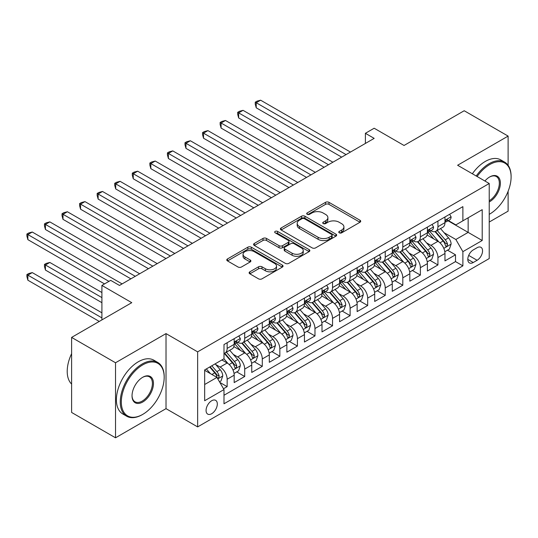<?xml version="1.0" encoding="UTF-8"?>
<svg xmlns="http://www.w3.org/2000/svg" width="538" height="538" viewBox="0 0 538 538"><rect width="100%" height="100%" fill="white"/><g stroke="black" fill="none" stroke-linecap="round" stroke-linejoin="round"><path stroke-width="0.81" d="M339.27 232.826A1.708 0.989 0 0 0 341.684 232.826L360.003 222.248A2.441 1.406 0 0 0 360.716 221.252A2.441 1.406 0 0 0 360.003 220.257L328.967 202.335A2.441 1.406 0 0 0 325.517 202.335L307.198 212.913A1.708 0.989 0 0 0 306.7 213.613A1.708 0.989 0 0 0 307.198 214.306A1.708 0.989 0 0 0 309.612 214.306L311.986 212.94A7.801 4.506 0 0 1 323.015 212.94L325.604 214.433A7.801 4.506 0 0 1 327.891 217.621A7.801 4.506 0 0 1 325.604 220.802L323.23 222.174A1.708 0.989 0 0 0 322.733 222.866A1.708 0.989 0 0 0 323.23 223.566A1.708 0.989 0 0 0 325.645 223.566L328.019 222.194A7.801 4.506 0 0 1 339.054 222.194L341.637 223.694A7.801 4.506 0 0 1 343.923 226.875A7.801 4.506 0 0 1 341.637 230.062L339.27 231.427A1.708 0.989 0 0 0 338.772 232.127A1.708 0.989 0 0 0 339.27 232.826L339.27 231.427M211.69 413.722A7.949 4.586 120 0 0 216.888 406.715A7.949 4.586 120 0 0 215.664 400.346A7.949 4.586 120 0 0 211.69 400.736A7.949 4.586 120 0 0 206.498 407.743A7.949 4.586 120 0 0 207.715 414.112A7.949 4.586 120 0 0 211.69 413.722M249.827 271.818A2.441 1.406 0 0 0 249.114 272.813A2.441 1.406 0 0 0 249.827 273.808L258.536 278.839A2.441 1.406 0 0 0 261.979 278.839L282.329 267.09A2.441 1.406 0 0 0 283.042 266.095A2.441 1.406 0 0 0 282.329 265.099L251.293 247.184A2.441 1.406 0 0 0 247.843 247.184L227.5 258.933A2.441 1.406 0 0 0 226.78 259.928A2.441 1.406 0 0 0 227.5 260.923L238.018 266.996A2.441 1.406 0 0 0 241.461 266.996L250.17 261.966A2.441 1.406 0 0 0 250.883 260.97A2.441 1.406 0 0 0 250.17 259.975L244.958 256.962A6.523 3.766 0 0 1 243.041 254.299A6.523 3.766 0 0 1 247.07 250.822A6.523 3.766 0 0 1 254.178 251.636L274.609 263.432A6.523 3.766 0 0 1 276.519 266.095A6.523 3.766 0 0 1 272.497 269.578A6.523 3.766 0 0 1 265.389 268.758L261.979 266.794A2.441 1.406 0 0 0 258.536 266.794L249.827 271.818L249.827 273.808M508.114 165.314L508.114 136.094L464.2 110.741L404.038 145.475L374.172 128.232L365.389 133.303L374.172 138.374L119.47 285.429L110.687 280.359L101.904 285.429L101.904 319.908M115.522 362.76L115.522 437.804L166.02 408.651L166.02 333.6L115.522 362.76L71.608 337.407L131.77 302.672L101.904 285.429M166.02 333.6L197.641 351.859L489.23 183.505L489.23 258.556L197.641 426.903L197.641 351.859M508.114 136.094L457.609 165.253L489.23 183.505M312.154 247.877A2.441 1.406 0 0 0 315.604 247.877L335.947 236.135A2.441 1.406 0 0 0 336.667 235.14A2.441 1.406 0 0 0 335.947 234.144L304.911 216.222A2.441 1.406 0 0 0 301.468 216.222L281.118 227.971A2.441 1.406 0 0 0 280.406 228.966A2.441 1.406 0 0 0 281.118 229.961L312.154 247.877M275.853 233.189A1.708 0.989 0 0 1 277.588 233.431L277.588 231.407L309.135 249.625A2.441 1.406 0 0 1 309.854 250.621A2.441 1.406 0 0 1 309.135 251.616L288.792 263.358A2.441 1.406 0 0 1 285.342 263.358L254.306 245.442L254.306 243.452A2.441 1.406 0 0 0 253.593 244.447A2.441 1.406 0 0 0 254.306 245.442M254.306 243.452L263.015 238.421A2.441 1.406 0 0 1 266.465 238.421L279.054 245.691A2.441 1.406 0 0 0 282.497 245.691L288.274 242.356A2.441 1.406 0 0 0 288.987 241.36A2.441 1.406 0 0 0 288.274 240.365L275.174 232.799A1.708 0.989 0 0 1 274.669 232.1A1.708 0.989 0 0 1 275.725 231.192A1.708 0.989 0 0 1 277.588 231.407M115.522 437.804L71.608 412.451L71.608 337.407M489.23 222.046L508.114 211.145L508.114 191.293M223.505 388.745L227.15 386.64L219.86 382.431M215.711 364.522L220.123 367.071A9.94 5.736 60 0 1 227.15 379.236L234.178 375.181L234.178 382.585L244.716 376.499L236.72 371.886M233.277 354.381L237.688 356.929A9.94 5.736 60 0 1 244.716 369.095L251.744 365.04L251.744 372.444L262.282 366.358L254.286 361.744M250.843 344.239L255.254 346.788A9.94 5.736 60 0 1 262.282 358.954L269.309 354.898L269.309 362.303L279.847 356.217L271.851 351.603M268.408 334.098L272.82 336.647A9.94 5.736 60 0 1 279.847 348.812L286.875 344.757L286.875 352.161L297.413 346.075L289.417 341.462M285.974 323.957L290.385 326.505A9.94 5.736 60 0 1 297.413 338.671L304.441 334.616L304.441 342.02L314.979 335.934L306.983 331.321M303.54 313.815L307.951 316.357A9.94 5.736 60 0 1 314.979 328.53L322.006 324.475L322.006 331.879L332.545 325.793L324.548 321.179M321.105 303.674L325.517 306.216A9.94 5.736 60 0 1 332.545 318.388L339.572 314.333L339.572 321.737L350.11 315.651L342.114 311.038M338.671 293.533L343.083 296.075A9.94 5.736 60 0 1 350.11 308.247L357.138 304.192L357.138 311.596L367.676 305.51L359.68 300.897M356.237 283.391L360.648 285.934A9.94 5.736 60 0 1 367.676 298.106L374.704 294.051L374.704 301.455L385.242 295.369L377.246 290.755M373.802 273.25L378.214 275.792A9.94 5.736 60 0 1 385.242 287.964L392.269 283.909L392.269 291.314L402.807 285.227L394.811 280.614M391.368 263.109L395.78 265.651A9.94 5.736 60 0 1 402.807 277.823L409.835 273.768L409.835 281.172L420.373 275.086L412.384 270.473M408.934 252.968L413.345 255.51A9.94 5.736 60 0 1 420.373 267.682L427.401 263.627L427.401 271.031L437.939 264.945L437.939 257.541A9.94 5.736 -120 0 0 430.911 245.368L426.5 242.826M429.949 260.331L437.939 264.945M234.178 375.181A9.94 5.736 -120 0 0 227.15 363.009L221.878 359.969M251.744 365.04A9.94 5.736 -120 0 0 244.716 352.867L233.855 346.6M269.309 354.898A9.94 5.736 -120 0 0 262.282 342.726L251.421 336.458M286.875 344.757A9.94 5.736 -120 0 0 279.847 332.585L268.987 326.317M304.441 334.616A9.94 5.736 -120 0 0 297.413 322.444L286.552 316.176M322.006 324.475A9.94 5.736 -120 0 0 314.979 312.302L304.118 306.035M339.572 314.333A9.94 5.736 -120 0 0 332.545 302.161L321.684 295.893M357.138 304.192A9.94 5.736 -120 0 0 350.11 292.02L339.249 285.752M374.704 294.051A9.94 5.736 -120 0 0 367.676 281.878L356.815 275.611M392.269 283.909A9.94 5.736 -120 0 0 385.242 271.737L374.381 265.469M409.835 273.768A9.94 5.736 -120 0 0 402.807 261.596L391.946 255.328M427.401 263.627A9.94 5.736 -120 0 0 420.373 251.454L409.512 245.187M477.112 247.702L473.245 249.935A7.7 4.445 120 0 0 468.215 256.72A7.7 4.445 120 0 0 469.398 262.894A7.7 4.445 120 0 0 473.245 262.51L477.112 260.278A7.7 4.445 120 0 0 482.142 253.492A7.7 4.445 120 0 0 480.959 247.319A7.7 4.445 120 0 0 477.112 247.702M204.669 384.509L216.962 377.414L223.99 389.579L223.99 403.782L462.882 265.859L462.882 251.656L455.854 239.491L444.065 232.685M223.99 389.579L204.669 400.736L204.669 369.909L223.99 358.752L223.99 344.555L462.882 206.632L462.882 220.829L482.203 209.672L482.203 240.499L462.882 251.656M237.594 342.269L237.688 342.323A9.94 5.736 60 0 0 242.658 342.814L249.686 338.758A9.94 5.736 -120 0 0 251.744 334.212L251.744 328.53M255.16 332.128L255.254 332.181A9.94 5.736 60 0 0 260.224 332.672L267.251 328.617A9.94 5.736 -120 0 0 269.309 324.071L269.309 318.388M272.726 321.986L272.82 322.04A9.94 5.736 60 0 0 277.79 322.531L284.817 318.476A9.94 5.736 -120 0 0 286.875 313.93L286.875 308.247M290.291 311.845L290.385 311.899A9.94 5.736 60 0 0 295.355 312.39L302.383 308.335A9.94 5.736 -120 0 0 304.441 303.782L304.441 298.106M307.857 301.704L307.951 301.757A9.94 5.736 60 0 0 312.921 302.248L319.949 298.193A9.94 5.736 -120 0 0 322.006 293.64L322.006 287.964M325.423 291.562L325.517 291.616A9.94 5.736 60 0 0 330.487 292.107L337.514 288.052A9.94 5.736 -120 0 0 339.572 283.499L339.572 277.823M342.988 281.421L343.083 281.475A9.94 5.736 60 0 0 348.052 281.966L355.08 277.911A9.94 5.736 -120 0 0 357.138 273.358L357.138 267.682M360.554 271.28L360.648 271.334A9.94 5.736 60 0 0 365.618 271.825L372.646 267.769A9.94 5.736 -120 0 0 374.704 263.216L374.704 257.541M378.12 261.138L378.214 261.192A9.94 5.736 60 0 0 383.184 261.683L390.211 257.628A9.94 5.736 -120 0 0 392.269 253.075L392.269 247.399M395.686 250.997L395.78 251.051A9.94 5.736 60 0 0 400.749 251.542L407.777 247.487A9.94 5.736 -120 0 0 409.835 242.934L409.835 237.258M413.258 240.856L413.345 240.91A9.94 5.736 60 0 0 418.315 241.401L425.343 237.345A9.94 5.736 -120 0 0 427.401 232.793L427.401 227.117M223.99 395.262L455.504 261.596L455.504 254.804L444.966 260.89L444.966 253.485A9.94 5.736 -120 0 0 437.939 241.313L427.078 235.039M430.824 230.715L430.911 230.768A9.94 5.736 -120 0 0 435.881 231.259A9.94 5.736 -120 0 0 437.939 226.706L437.939 221.031M435.881 231.259L442.909 227.204A9.94 5.736 -120 0 0 444.966 222.651L444.966 216.975M227.15 342.726L227.15 348.409A9.94 5.736 60 0 1 225.092 352.955A9.94 5.736 60 0 1 223.99 353.358M225.092 352.955L232.12 348.9A9.94 5.736 -120 0 0 234.178 344.354L234.178 338.671M244.716 332.585L244.716 338.267A9.94 5.736 60 0 1 242.658 342.814M262.282 322.444L262.282 328.126A9.94 5.736 60 0 1 260.224 332.672M279.847 312.302L279.847 317.985A9.94 5.736 60 0 1 277.79 322.531M297.413 302.161L297.413 307.844A9.94 5.736 60 0 1 295.355 312.39M314.979 292.02L314.979 297.702A9.94 5.736 60 0 1 312.921 302.248M332.545 281.878L332.545 287.561A9.94 5.736 60 0 1 330.487 292.107M350.11 271.737L350.11 277.42A9.94 5.736 60 0 1 348.052 281.966M367.676 261.596L367.676 267.278A9.94 5.736 60 0 1 365.618 271.825M385.242 251.454L385.242 257.137A9.94 5.736 60 0 1 383.184 261.683M402.807 241.313L402.807 246.996A9.94 5.736 60 0 1 400.749 251.542M420.373 231.172L420.373 236.848A9.94 5.736 60 0 1 418.315 241.401M420.373 267.682L420.373 275.086M402.807 277.823L402.807 285.227M385.242 287.964L385.242 295.369M367.676 298.106L367.676 305.51M350.11 308.247L350.11 315.651M332.545 318.388L332.545 325.793M314.979 328.53L314.979 335.934M297.413 338.671L297.413 346.075M279.847 348.812L279.847 356.217M262.282 358.954L262.282 366.358M244.716 369.095L244.716 376.499M227.15 379.236L227.15 386.64M216.962 377.414L204.669 370.312M455.854 239.491L468.154 232.389L468.154 217.782L482.203 209.672M448.033 220.775L482.203 240.499M448.389 220.573L455.854 224.884L462.882 220.829M166.02 408.651L197.641 426.903M365.389 133.303L365.389 143.451M447.515 250.19L455.504 254.804M455.504 261.596L462.882 265.859M339.949 233.062L341.637 232.086A7.801 4.506 0 0 0 343.923 228.906L343.923 226.875M327.891 217.621L327.891 219.645A7.801 4.506 0 0 1 325.604 222.833L323.916 223.808M359.969 222.268L328.967 204.366A2.441 1.406 0 0 0 325.517 204.366L307.877 214.548M335.914 236.155L304.911 218.253A2.441 1.406 0 0 0 301.468 218.253L281.152 229.982M331.637 235.832A1.708 0.989 0 0 0 332.141 235.14A1.708 0.989 0 0 0 331.637 234.44L304.394 218.71A1.708 0.989 0 0 0 301.979 218.71L299.484 220.156A7.801 4.506 0 0 0 297.198 223.344A7.801 4.506 0 0 0 299.484 226.525L318.106 237.278A7.801 4.506 0 0 0 329.142 237.278L331.637 235.832L331.637 237.863A1.708 0.989 0 0 0 332.141 237.164L332.141 235.14M297.198 223.344L297.198 225.368A7.801 4.506 0 0 0 299.484 228.556L299.484 226.525M331.637 237.863L329.142 239.309A7.801 4.506 0 0 1 318.106 239.309L299.484 228.556M254.339 245.463L263.015 240.452L263.015 238.421M288.987 241.36L288.987 243.391A2.441 1.406 0 0 1 288.274 244.386L282.497 247.715A2.441 1.406 0 0 1 279.054 247.715L266.465 240.452A2.441 1.406 0 0 0 263.015 240.452M277.588 233.431L309.108 251.629M292.114 253.23A6.523 3.766 0 0 0 299.222 254.044A6.523 3.766 0 0 0 303.244 250.567A6.523 3.766 0 0 0 301.334 247.904L294.138 243.748A2.441 1.406 0 0 0 290.688 243.748L284.911 247.083A2.441 1.406 0 0 0 284.199 248.079A2.441 1.406 0 0 0 284.911 249.074L292.114 253.23L292.114 255.261A6.523 3.766 0 0 0 299.222 256.075A6.523 3.766 0 0 0 303.244 252.598L303.244 250.567M284.199 248.079L284.199 250.109A2.441 1.406 0 0 0 284.911 251.105L284.911 249.074M292.114 255.261L284.911 251.105M276.519 266.095L276.519 268.126A6.523 3.766 0 0 1 272.497 271.603A6.523 3.766 0 0 1 265.389 270.789L261.979 268.825A2.441 1.406 0 0 0 258.536 268.825L249.861 273.829M243.041 254.299L243.041 256.33A6.523 3.766 0 0 0 244.958 258.993L244.958 256.962M250.136 261.986L244.958 258.993M282.295 267.11L251.293 249.208A2.441 1.406 0 0 0 247.843 249.208L227.527 260.937M444.818 251.744L449.358 249.121L451.113 244.05A6.584 3.8 -120 0 0 448.551 237.87L440.521 228.576M438.914 241.959L429.741 231.333M433.695 238.865L428.369 232.698A15.777 9.106 -120 0 0 427.885 232.154M256.222 148.367L306.546 177.419L221.091 128.084L221.091 123.014L225.483 120.478L315.329 172.348M434.986 231.616L443.104 241.017A6.584 3.8 60 0 1 445.451 245.55L445.928 246.33L446.816 246.202L447.555 244.333A6.584 3.8 -120 0 0 445.208 239.8L437.186 230.506M435.464 231.461L444.186 241.562A3.356 1.937 60 0 1 445.034 242.873L447.555 244.333M449.62 214.285L451.113 216.875A6.584 3.8 60 0 1 449.748 219.786L446.412 221.71A6.584 3.8 -120 0 0 447.555 220.197L447.421 219.612M346.069 154.601L256.222 102.731L260.614 100.196L350.46 152.066M445.182 222.019L445.208 222.019A6.584 3.8 -120 0 0 446.412 221.71M446.708 219.706L447.555 220.197C447.145 219.201 446.439 219.612 445.451 221.414A6.584 3.8 60 0 1 444.966 222.349M341.677 157.136L256.222 107.802L256.222 102.731L255.254 102.173L257.009 101.157L260.614 100.196M256.222 107.802L255.254 104.197L255.254 102.173M489.23 214.339L489.667 214.084L489.23 214.339A30.31 17.498 120 0 0 489.667 214.084L489.667 214.084A30.31 17.498 120 0 0 511.1 176.968A30.31 17.498 120 0 0 489.667 164.594A30.31 17.498 120 0 0 477.125 176.518M476.224 175.993A31.049 17.929 -60 0 1 489.143 163.68A31.049 17.929 -60 0 1 504.671 162.14A31.049 17.929 -60 0 1 511.1 176.356L511.1 176.968M484.906 181.01A15.151 8.749 -60 0 1 489.667 176.968A15.151 8.749 -60 0 1 500.387 183.155A15.151 8.749 -60 0 1 489.667 201.71A15.151 8.749 -60 0 1 489.23 201.952M472.357 173.767A31.049 17.929 -60 0 1 485.276 161.447A31.049 17.929 -60 0 1 500.804 159.914L504.671 162.14M489.23 200.748A14.405 8.319 120 0 0 498.571 188.044A14.405 8.319 120 0 0 496.345 176.558A14.405 8.319 120 0 0 489.405 177.123M142.22 414.684L142.745 414.381A30.31 17.498 120 0 0 164.177 377.259A30.31 17.498 120 0 0 142.745 364.885A30.31 17.498 120 0 0 121.319 402.007A30.31 17.498 120 0 0 142.745 414.381L142.22 414.684A31.049 17.929 -60 0 1 126.692 416.224A31.049 17.929 -60 0 1 121.931 391.341A31.049 17.929 -60 0 1 142.22 363.977A31.049 17.929 -60 0 1 157.748 362.437A31.049 17.929 -60 0 1 164.177 376.654L164.177 377.259M142.745 402.007A15.151 8.749 -60 0 1 132.032 395.82A15.151 8.749 -60 0 1 142.745 377.259L142.745 377.259A15.151 8.749 -60 0 1 153.464 383.446A15.151 8.749 -60 0 1 142.745 402.007M132.032 395.511A14.405 8.319 120 0 0 135.018 401.805A14.405 8.319 120 0 0 142.22 401.092A14.405 8.319 120 0 0 151.629 388.396A14.405 8.319 120 0 0 149.423 376.849A14.405 8.319 120 0 0 142.476 377.42M126.692 416.224L122.825 413.991A31.049 17.929 -60 0 1 118.071 389.108A31.049 17.929 -60 0 1 138.353 361.744A31.049 17.929 -60 0 1 153.881 360.204L157.748 362.437M71.608 384.058A31.049 17.929 -60 0 1 71.608 353.627M427.253 261.885L431.792 259.262L433.547 254.192A6.584 3.8 -120 0 0 430.985 248.011L422.955 238.717M421.348 252.1L412.175 241.475M416.13 249.007L410.803 242.84A15.777 9.106 -120 0 0 410.319 242.295M238.657 158.508L288.98 187.56L203.525 138.226L203.525 133.155L207.917 130.62L297.763 182.49M417.421 241.757L425.538 251.159A6.584 3.8 60 0 1 427.885 255.691L428.362 256.471L429.25 256.344L429.99 254.474A6.584 3.8 -120 0 0 427.643 249.941L419.62 240.647M417.898 241.602L426.621 251.703A3.356 1.937 60 0 1 427.468 253.015L429.99 254.474M409.687 272.026L414.226 269.404L415.982 264.333A6.584 3.8 -120 0 0 413.419 258.153L405.39 248.859M403.782 262.241L394.61 251.616M398.564 259.148L393.238 252.981A15.777 9.106 -120 0 0 392.753 252.436M221.091 168.65L271.414 197.708L185.96 148.367L185.96 143.296L190.351 140.761L280.197 192.631M399.855 251.898L407.972 261.3A6.584 3.8 60 0 1 410.319 265.833L410.797 266.613L411.684 266.485L412.424 264.615A6.584 3.8 -120 0 0 410.077 260.083L402.054 250.789M400.333 251.744L409.055 261.845A3.356 1.937 60 0 1 409.902 263.156L412.424 264.615M392.121 282.168L396.661 279.545L398.416 274.474A6.584 3.8 -120 0 0 395.854 268.294L387.824 259M386.217 272.383L377.044 261.757M380.998 269.289L375.672 263.122A15.777 9.106 -120 0 0 375.188 262.578M203.525 178.791L253.849 207.85L168.394 158.508L168.394 153.438L172.785 150.902L262.631 202.772M382.289 262.04L390.406 271.441A6.584 3.8 60 0 1 392.753 275.974L393.231 276.754L394.119 276.626L394.858 274.757A6.584 3.8 -120 0 0 392.511 270.224L384.488 260.93M382.767 261.885L391.489 271.986A3.356 1.937 60 0 1 392.337 273.297L394.858 274.757M374.556 292.309L379.095 289.686L380.85 284.615A6.584 3.8 -120 0 0 378.288 278.435L370.258 269.141M368.651 282.524L359.478 271.898M363.432 279.43L358.106 273.264A15.777 9.106 -120 0 0 357.622 272.719M185.96 188.932L236.283 217.991L150.828 168.65L150.828 163.579L155.22 161.044L245.066 212.92M364.724 272.181L372.841 281.582A6.584 3.8 60 0 1 375.188 286.115L375.665 286.895L376.553 286.767L377.293 284.898A6.584 3.8 -120 0 0 374.946 280.365L366.923 271.071M365.201 272.026L373.923 282.127A3.356 1.937 60 0 1 374.771 283.439L377.293 284.898M432.054 224.427L433.547 227.016A6.584 3.8 60 0 1 432.182 229.928L428.847 231.851A6.584 3.8 -120 0 0 429.99 230.338L429.855 229.753M328.503 164.742L238.657 112.872L243.048 110.337L332.894 162.207M427.616 232.16L427.643 232.16A6.584 3.8 -120 0 0 428.847 231.851M429.142 229.847L429.99 230.338C429.58 229.343 428.873 229.753 427.885 231.555A6.584 3.8 60 0 1 427.401 232.49M324.111 167.278L238.657 117.943L238.657 112.872L237.688 112.314L239.444 111.299L243.048 110.337M238.657 117.943L237.688 114.345L237.688 112.314M414.489 234.568L415.982 237.157A6.584 3.8 60 0 1 414.616 240.069L411.281 241.992A6.584 3.8 -120 0 0 412.424 240.479L412.29 239.894M310.937 174.884L220.123 122.456L221.878 121.44L225.483 120.478M410.05 242.302L410.077 242.302A6.584 3.8 -120 0 0 411.281 241.992M411.577 239.988L412.424 240.479C412.014 239.484 411.308 239.894 410.319 241.696A6.584 3.8 60 0 1 409.835 242.631M221.091 128.084L220.123 124.486L220.123 122.456M396.923 244.709L398.416 247.298A6.584 3.8 60 0 1 397.051 250.21L393.715 252.134A6.584 3.8 -120 0 0 394.858 250.621L394.724 250.036M293.371 185.025L202.557 132.597L204.312 131.581L207.917 130.62M392.484 252.443L392.511 252.443A6.584 3.8 -120 0 0 393.715 252.134M394.011 250.13L394.858 250.621C394.448 249.625 393.742 250.036 392.753 251.838A6.584 3.8 60 0 1 392.269 252.773M203.525 138.226L202.557 134.628L202.557 132.597M379.357 254.851L380.85 257.44A6.584 3.8 60 0 1 379.485 260.352L376.149 262.275A6.584 3.8 -120 0 0 377.293 260.762L377.158 260.177M275.806 195.166L184.991 142.738L186.747 141.723L190.351 140.761M374.919 262.584L374.946 262.584A6.584 3.8 -120 0 0 376.149 262.275M376.445 260.271L377.293 260.762C376.882 259.767 376.176 260.177 375.188 261.979A6.584 3.8 60 0 1 374.704 262.914M185.96 148.367L184.991 144.769L184.991 142.738M356.99 302.45L361.529 299.827L363.285 294.757A6.584 3.8 -120 0 0 360.722 288.576L352.693 279.283M351.085 292.665L341.912 282.046M345.867 289.572L340.541 283.405A15.777 9.106 -120 0 0 340.056 282.86M168.394 199.073L218.717 228.132L133.263 178.791L133.263 173.72L137.654 171.185L227.5 223.062M347.158 282.322L355.275 291.724A6.584 3.8 60 0 1 357.622 296.256L358.1 297.037L358.987 296.909L359.727 295.039A6.584 3.8 -120 0 0 357.38 290.507L349.357 281.213M347.635 282.168L356.358 292.269A3.356 1.937 60 0 1 357.205 293.58L359.727 295.039M361.792 264.992L363.285 267.581A6.584 3.8 60 0 1 361.919 270.493L358.584 272.416A6.584 3.8 -120 0 0 359.727 270.903L359.592 270.318M258.24 205.308L167.426 152.879L169.181 151.864L172.785 150.902M357.353 272.726L357.38 272.726A6.584 3.8 -120 0 0 358.584 272.416M358.88 270.412L359.727 270.903C359.317 269.908 358.611 270.318 357.622 272.12A6.584 3.8 60 0 1 357.138 273.055M168.394 158.508L167.426 154.91L167.426 152.879M339.424 312.591L343.964 309.969L345.719 304.898A6.584 3.8 -120 0 0 343.157 298.718L335.127 289.431M333.52 302.807L324.347 292.188M328.301 299.713L322.975 293.546A15.777 9.106 -120 0 0 322.491 293.002M150.828 209.215L201.151 238.273L115.697 188.932L115.697 183.861L120.088 181.326L209.934 233.203M329.592 292.464L337.709 301.865A6.584 3.8 60 0 1 340.056 306.398L340.534 307.178L341.422 307.05L342.161 305.18A6.584 3.8 -120 0 0 339.814 300.648L331.791 291.354M330.07 292.309L338.792 302.41A3.356 1.937 60 0 1 339.639 303.721L342.161 305.18M344.226 275.133L345.719 277.722A6.584 3.8 60 0 1 344.354 280.634L341.018 282.558A6.584 3.8 -120 0 0 342.161 281.044L342.027 280.459M240.674 215.456L149.86 163.021L151.615 162.005L155.22 161.044M339.787 282.867L339.814 282.867A6.584 3.8 -120 0 0 341.018 282.558M341.314 280.554L342.161 281.044C341.751 280.049 341.045 280.459 340.056 282.262A6.584 3.8 60 0 1 339.572 283.196M150.828 168.65L149.86 165.052L149.86 163.021M321.858 322.733L326.398 320.11L328.153 315.039A6.584 3.8 -120 0 0 325.591 308.859L317.561 299.572M315.954 312.948L306.781 302.329M310.735 309.854L305.409 303.688A15.777 9.106 -120 0 0 304.925 303.143M133.263 219.356L183.586 248.415L98.131 199.073L98.131 194.003L102.523 191.467L192.369 243.344M312.027 302.605L320.144 312.006A6.584 3.8 60 0 1 322.491 316.539L322.968 317.319L323.856 317.198L324.596 315.322A6.584 3.8 -120 0 0 322.249 310.789L314.226 301.495M312.504 302.45L321.226 312.551A3.356 1.937 60 0 1 322.074 313.862L324.596 315.322M326.66 285.274L328.153 287.864A6.584 3.8 60 0 1 326.788 290.776L323.452 292.699A6.584 3.8 -120 0 0 324.596 291.186L324.461 290.601M223.109 225.597L132.294 173.162L134.049 172.147L137.654 171.185M322.222 293.008L322.249 293.008A6.584 3.8 -120 0 0 323.452 292.699M323.748 290.695L324.596 291.186C324.185 290.197 323.479 290.601 322.491 292.403A6.584 3.8 60 0 1 322.006 293.338M133.263 178.791L132.294 175.193L132.294 173.162M304.293 332.874L308.832 330.258L310.587 325.181A6.584 3.8 -120 0 0 308.025 319L299.996 309.713M298.388 323.089L289.215 312.47M293.17 319.996L287.843 313.829A15.777 9.106 -120 0 0 287.359 313.284M115.697 229.497L166.02 258.556L80.566 209.215L80.566 204.144L84.957 201.609L174.803 253.485M294.461 312.746L302.578 322.148A6.584 3.8 60 0 1 304.925 326.68L305.402 327.46L306.29 327.339L307.03 325.463A6.584 3.8 -120 0 0 304.683 320.93L296.66 311.636M294.938 312.591L303.661 322.692A3.356 1.937 60 0 1 304.508 324.004L307.03 325.463M309.094 295.416L310.587 298.005A6.584 3.8 60 0 1 309.222 300.917L305.887 302.84A6.584 3.8 -120 0 0 307.03 301.327L306.895 300.742M205.543 235.738L114.728 183.303L116.484 182.288L120.088 181.326M304.656 303.15L304.683 303.15A6.584 3.8 -120 0 0 305.887 302.84M306.183 300.836L307.03 301.327C306.62 300.339 305.914 300.742 304.925 302.544A6.584 3.8 60 0 1 304.441 303.479M115.697 188.932L114.728 185.334L114.728 183.303M286.727 343.015L291.266 340.399L293.022 335.322A6.584 3.8 -120 0 0 290.459 329.142L282.43 319.854M280.823 333.23L271.65 322.612M275.604 330.137L270.278 323.97A15.777 9.106 -120 0 0 269.794 323.425M98.131 239.639L148.454 268.697L63 219.356L63 214.285L67.391 211.75L157.237 263.627M276.895 322.887L285.012 332.289A6.584 3.8 60 0 1 287.359 336.822L287.837 337.602L288.724 337.481L289.464 335.604A6.584 3.8 -120 0 0 287.117 331.072L279.094 321.778M277.373 322.733L286.095 332.834A3.356 1.937 60 0 1 286.936 334.145L289.464 335.604M291.529 305.557L293.022 308.146A6.584 3.8 60 0 1 291.657 311.058L288.321 312.988A6.584 3.8 -120 0 0 289.464 311.468L289.33 310.883M187.977 245.879L97.163 193.445L98.918 192.429L102.523 191.467M287.09 313.291L287.117 313.291A6.584 3.8 -120 0 0 288.321 312.988M288.617 310.977L289.464 311.468C289.054 310.48 288.348 310.883 287.359 312.686A6.584 3.8 60 0 1 286.875 313.62M98.131 199.073L97.163 195.476L97.163 193.445M269.161 353.157L273.701 350.541L275.456 345.463A6.584 3.8 -120 0 0 272.894 339.283L264.864 329.996M263.257 343.372L254.084 332.753M258.038 340.278L252.712 334.111A15.777 9.106 -120 0 0 252.228 333.567M80.566 249.78L130.889 278.839L45.434 229.497L45.434 224.427L49.826 221.891L139.672 273.768M259.329 333.029L267.447 342.43A6.584 3.8 60 0 1 269.794 346.963L270.271 347.743L271.159 347.622L271.898 345.746A6.584 3.8 -120 0 0 269.551 341.213L261.529 331.919M259.807 332.874L268.529 342.975A3.356 1.937 60 0 1 269.37 344.286L271.898 345.746M273.963 315.698L275.456 318.288A6.584 3.8 60 0 1 274.091 321.199L270.755 323.13A6.584 3.8 -120 0 0 271.898 321.61L271.764 321.025M170.411 256.021L79.597 203.586L81.352 202.57L84.957 201.609M269.525 323.432L269.551 323.432A6.584 3.8 -120 0 0 270.755 323.13M271.051 321.119L271.898 321.61C271.488 320.621 270.782 321.025 269.794 322.827A6.584 3.8 60 0 1 269.309 323.762M80.566 209.215L79.597 205.617L79.597 203.586M251.596 363.298L256.135 360.682L257.89 355.611A6.584 3.8 -120 0 0 255.328 349.424L247.298 340.137M245.691 353.513L236.518 342.894M240.473 350.42L235.146 344.259A15.777 9.106 -120 0 0 234.662 343.708M63 259.921L104.54 283.909L27.868 239.639L27.868 234.568L32.26 232.033L122.106 283.909M241.764 343.17L249.881 352.572A6.584 3.8 60 0 1 252.228 357.104L252.705 357.884L253.593 357.763L254.333 355.887A6.584 3.8 -120 0 0 251.986 351.354L243.963 342.06M242.241 343.015L250.964 353.116A3.356 1.937 60 0 1 251.804 354.428L254.333 355.887M256.397 325.84L257.89 328.429A6.584 3.8 60 0 1 256.525 331.341L253.19 333.271A6.584 3.8 -120 0 0 254.333 331.751L254.198 331.166M152.846 266.162L62.031 213.727L63.787 212.712L67.391 211.75M251.959 333.573L251.986 333.573A6.584 3.8 -120 0 0 253.19 333.271M253.485 331.26L254.333 331.751C253.923 330.762 253.216 331.166 252.228 332.968A6.584 3.8 60 0 1 251.744 333.903M63 219.356L62.031 215.758L62.031 213.727M234.03 373.439L238.569 370.823L240.325 365.753A6.584 3.8 -120 0 0 237.762 359.566L229.733 350.278M228.125 363.654L223.922 358.792M222.907 360.561L222.221 359.774M101.904 292.531L49.826 262.457L45.434 264.992L45.434 270.063L101.904 302.672M224.198 353.311L232.315 362.713A6.584 3.8 60 0 1 234.662 367.246L235.14 368.026L236.027 367.905L236.767 366.028A6.584 3.8 -120 0 0 234.42 361.496L226.397 352.202M224.676 353.163L233.398 363.258A3.356 1.937 60 0 1 234.238 364.569L236.767 366.028M45.434 270.063L44.466 266.465L44.466 264.434L101.904 297.601M44.466 264.434L46.221 263.425L49.826 262.457M238.832 335.981L240.325 338.57A6.584 3.8 60 0 1 238.959 341.482L235.624 343.412A6.584 3.8 -120 0 0 236.767 341.892L236.633 341.307M135.28 276.303L44.466 223.869L46.221 222.853L49.826 221.891M234.393 343.715L234.42 343.715A6.584 3.8 -120 0 0 235.624 343.412M235.92 341.401L236.767 341.892C236.357 340.904 235.651 341.307 234.662 343.109A6.584 3.8 60 0 1 234.178 344.044M45.434 229.497L44.466 225.899L44.466 223.869M219.511 381.825L221.004 380.965L222.759 375.894A6.584 3.8 -120 0 0 220.197 369.707L215.139 363.863M210.425 373.641L206.357 368.933M205.341 370.702L204.669 369.922M101.904 312.813L32.26 272.598L27.868 275.133L27.868 280.204L99.268 321.428M209.692 367.003L214.749 372.854A6.584 3.8 60 0 1 217.096 377.387L217.574 378.167L218.462 378.046L219.201 376.17A6.584 3.8 -120 0 0 216.854 371.637L211.804 365.786M210.102 366.768L215.832 373.399A3.356 1.937 60 0 1 216.673 374.71L219.201 376.17M27.868 280.204L26.9 276.606L26.9 274.575L101.904 317.884M26.9 274.575L28.655 273.566L32.26 272.598M108.932 281.374L26.9 234.01L28.655 232.994L32.26 232.033M27.868 239.639L26.9 236.041L26.9 234.01M220.123 367.071L227.15 363.009M237.688 356.929L244.716 352.867M255.254 346.788L262.282 342.726M272.82 336.647L279.847 332.585M290.385 326.505L297.413 322.444M307.951 316.357L314.979 312.302M325.517 306.216L332.545 302.161M343.083 296.075L350.11 292.02M360.648 285.934L367.676 281.878M378.214 275.792L385.242 271.737M395.78 265.651L402.807 261.596M413.345 255.51L420.373 251.454M430.911 245.368L437.939 241.313M437.939 226.706L444.966 222.651M227.15 348.409L234.178 344.354M244.716 338.267L251.744 334.212M262.282 328.126L269.309 324.071M279.847 317.985L286.875 313.93M297.413 307.844L304.441 303.782M314.979 297.702L322.006 293.64M332.545 287.561L339.572 283.499M350.11 277.42L357.138 273.358M367.676 267.278L374.704 263.216M385.242 257.137L392.269 253.075M402.807 246.996L409.835 242.934M420.373 236.848L427.401 232.793M437.939 257.541L444.966 253.485M468.685 255.416L477.112 260.278M467.798 259.363L473.245 262.51M341.637 232.086L341.637 230.062M323.23 223.566L323.23 222.174M325.604 222.833L325.604 220.802M307.198 214.306L307.198 212.913M325.517 204.366L325.517 202.335M328.967 204.366L328.967 202.335M360.003 222.248L360.003 220.257M281.118 229.961L281.118 227.971M301.468 218.253L301.468 216.222M304.911 218.253L304.911 216.222M335.947 236.135L335.947 234.144M318.106 239.309L318.106 237.278M329.142 239.309L329.142 237.278M266.465 240.452L266.465 238.421M279.054 247.715L279.054 245.691M282.497 247.715L282.497 245.691M288.274 244.386L288.274 242.356M309.135 251.616L309.135 249.625M258.536 268.825L258.536 266.794M261.979 268.825L261.979 266.794M265.389 270.789L265.389 268.758M250.17 261.966L250.17 259.975M227.5 260.923L227.5 258.933M247.843 249.208L247.843 247.184M251.293 249.208L251.293 247.184M282.329 267.09L282.329 265.099M443.816 248.368L451.066 244.178M445.208 239.8L448.551 237.87M439.963 242.826L443.104 241.017M451.066 216.794L444.966 220.318M426.251 258.509L433.5 254.319M427.643 249.941L430.985 248.011M422.397 252.968L425.538 251.159M408.685 268.65L415.935 264.461M410.077 260.083L413.419 258.153M404.832 263.109L407.972 261.3M391.119 278.792L398.369 274.602M392.511 270.224L395.854 268.294M387.266 273.25L390.406 271.441M373.554 288.933L380.803 284.743M374.946 280.365L378.288 278.435M369.7 283.391L372.841 281.582M433.5 226.935L427.401 230.459M415.935 237.076L409.835 240.6M398.369 247.218L392.269 250.748M380.803 257.359L374.704 260.89M355.981 299.074L363.237 294.885M357.38 290.507L360.722 288.576M352.134 293.533L355.275 291.724M363.237 267.507L357.138 271.031M338.415 309.216L345.672 305.026M339.814 300.648L343.157 298.718M334.569 303.674L337.709 301.865M345.672 277.648L339.572 281.172M320.85 319.357L328.106 315.167M322.249 310.789L325.591 308.859M317.003 313.815L320.144 312.006M328.106 287.79L322.006 291.314M303.284 329.498L310.54 325.308M304.683 320.93L308.025 319M299.437 323.957L302.578 322.148M310.54 297.931L304.441 301.455M285.718 339.639L292.975 335.45M287.117 331.072L290.459 329.142M281.872 334.098L285.012 332.289M292.975 308.072L286.875 311.596M268.153 349.781L275.409 345.591M269.551 341.213L272.894 339.283M264.306 344.239L267.447 342.43M275.409 318.214L269.309 321.737M250.587 359.922L257.843 355.732M251.986 351.354L255.328 349.424M246.74 354.381L249.881 352.572M257.843 328.355L251.744 331.879M233.021 370.063L240.278 365.874M234.42 361.496L237.762 359.566M229.175 364.522L232.315 362.713M240.278 338.496L234.178 342.02M217.796 378.86L222.712 376.015M216.854 371.637L220.197 369.707M211.905 374.495L214.749 372.854"/></g></svg>
